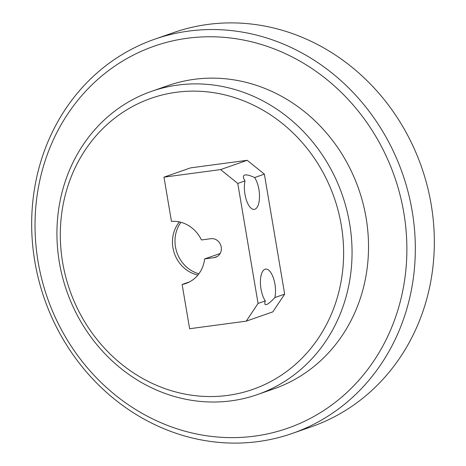 <?xml version="1.0" encoding="UTF-8"?>
<svg xmlns="http://www.w3.org/2000/svg" width="466" height="466" viewBox="0 0 466 466"><rect width="100%" height="100%" fill="white"/><g stroke="black" fill="none" stroke-linecap="round" stroke-linejoin="round"><path stroke-width="0.7" d="M154.665 39.214L173.672 32.579A208.78 189.674 70.8 0 1 207.789 24.436A208.78 189.674 70.8 0 1 427.165 185.625A208.78 189.674 70.8 0 1 311.335 426.786L292.328 433.421A208.78 189.674 -109.2 0 0 408.158 192.26A208.78 189.674 -109.2 0 0 188.782 31.076A208.78 189.674 -109.2 0 0 154.665 39.214A208.78 189.674 -109.2 0 0 38.835 280.375A208.78 189.674 -109.2 0 0 258.211 441.564A208.78 189.674 -109.2 0 0 292.328 433.421M254.611 436.135A202.355 183.837 70.8 0 1 45.767 158.9A202.355 183.837 70.8 0 1 362.513 116.582A202.355 183.837 70.8 0 1 254.611 436.135M151.543 91.336L168.016 85.587A160.595 145.905 70.8 0 1 194.258 79.325A160.595 145.905 70.8 0 1 363.008 203.31A160.595 145.905 70.8 0 1 273.909 388.825L257.436 394.574A160.595 145.905 -109.2 0 0 346.541 209.065A160.595 145.905 -109.2 0 0 177.785 85.074A160.595 145.905 -109.2 0 0 151.543 91.336A160.595 145.905 -109.2 0 0 66.743 291.058A160.595 145.905 -109.2 0 0 257.436 394.574M176.323 92.274A154.176 140.068 70.8 0 1 335.438 303.5A154.176 140.068 70.8 0 1 94.109 335.741A154.176 140.068 70.8 0 1 176.323 92.274M197.922 275.039A32.119 29.183 70.8 0 1 174.406 253.463A32.119 29.183 70.8 0 1 179.381 221.933M247.19 160.304L190.588 167.865L163.98 177.156L171.465 221.402A32.119 29.183 70.8 0 1 201.434 239.961L210.9 238.697A9.635 8.755 70.8 0 1 221.024 246.135A9.635 8.755 70.8 0 1 215.676 257.267A9.635 8.755 70.8 0 1 214.104 257.64L204.638 258.904A32.119 29.183 70.8 0 1 185.934 283.456A32.119 29.183 70.8 0 1 182.13 284.476L189.615 328.722L246.217 321.161L272.826 311.865L284.668 294.139L264.373 174.15L247.19 160.304L220.581 169.595L237.765 183.441L245.023 180.913C243.007 177.727 242.885 175.787 244.65 175.088L245.302 174.936C247.33 174.709 250.423 175.589 254.587 177.569A17.667 7.258 -97.6 0 1 259.504 196.739A17.667 7.258 -97.6 0 1 254.279 209.38A17.667 7.258 -97.6 0 1 246.328 199.897A17.667 7.258 -97.6 0 1 245.023 180.913M265.317 300.896A17.667 7.258 -97.6 0 1 260.401 282.448A17.667 7.258 -97.6 0 1 265.026 269.231A17.667 7.258 -97.6 0 1 265.62 269.086A17.667 7.258 -97.6 0 1 273.571 278.575A17.667 7.258 -97.6 0 1 274.882 297.558C270.769 301.962 267.81 304.339 266.004 304.682C264.682 304.816 264.455 303.552 265.317 300.896L258.059 303.43L246.217 321.161M284.668 294.139L274.882 297.558M254.587 177.569L264.373 174.15M258.059 303.43L237.765 183.441M220.581 169.595L163.98 177.156M204.638 258.904L220.127 253.498M182.13 284.476L189.546 281.889M198.906 273.781A32.119 29.183 70.8 0 1 180.93 222.311M214.104 257.64L217.144 256.58"/></g></svg>
